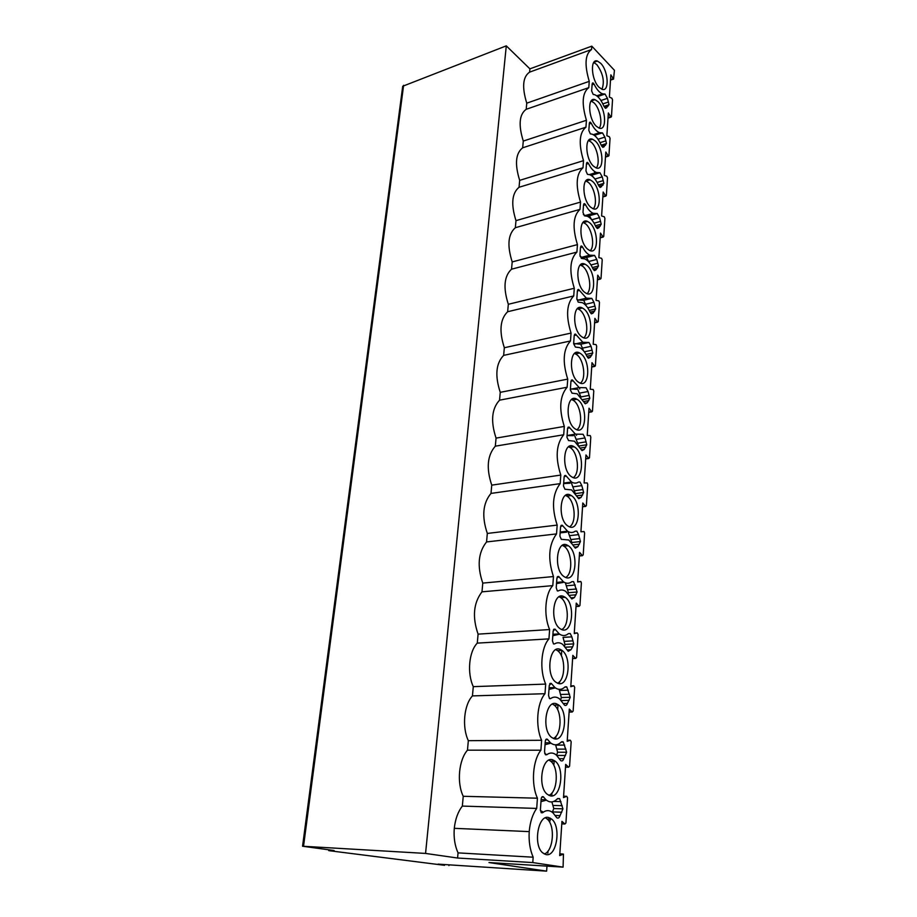 <?xml version="1.0" encoding="UTF-8"?>
<svg xmlns="http://www.w3.org/2000/svg" width="917" height="917" viewBox="0 0 917 917"><rect width="100%" height="100%" fill="white"/><g stroke="black" fill="none" stroke-linecap="round" stroke-linejoin="round"><path stroke-width="1.38" d="M565.502 767.174L568.62 767.197L569.583 766.165L571.165 741.727L570.328 740.237L567.187 741.326L569.308 709.07L572.219 712.016L573.136 711.042L574.672 687.303L573.847 685.801L570.775 686.673L572.827 655.346L575.716 658.417L576.587 657.489L578.077 634.426L577.274 632.902L574.248 633.578L576.243 603.122L579.12 606.32L579.945 605.449L581.389 583.029L580.885 581.573L577.63 581.963L579.567 552.355L582.421 555.668L583.212 554.842L584.61 533.041L584.083 531.562L580.919 531.78L582.799 502.986L585.642 506.413L586.376 505.634L587.751 484.417L587.201 482.927L584.118 482.972L585.952 454.958L588.771 458.477L589.471 457.743L590.8 437.1L590.227 435.586L587.224 435.483L589.012 408.214L591.82 411.836L592.474 411.125L593.769 391.032L593.173 389.507L590.25 389.244L591.992 362.696L594.789 366.41L595.397 365.745L596.658 346.168L596.05 344.62L593.207 344.23L594.892 318.359L597.391 321.901L598.239 321.535L599.477 302.461L598.847 300.902L596.073 300.375L597.724 275.169L600.177 278.768L601.025 278.459L602.217 259.866L601.563 258.296L598.881 257.643L600.486 233.078L602.905 236.724L603.73 236.46L604.899 218.338L604.223 216.756L601.609 215.988L603.168 192.031L605.552 195.734L606.366 195.527L607.501 177.852L606.825 176.259L604.269 175.365L605.793 152.016L608.143 155.764L608.945 155.592L610.046 138.352L609.369 136.748L606.859 135.75L608.349 112.963L610.665 116.757L611.456 116.631L612.533 99.804L611.868 98.211L609.392 97.099L610.848 74.862L613.53 79.08L614.436 70.3L591.797 46.148L529.9 68.855L506.287 45.85L425.557 853.429L457.572 858.025L458.053 852.879C454.832 845.772 453.571 837.588 454.282 828.326C455.302 819.133 457.984 811.717 462.34 806.089L536.697 808.416C532.571 814.285 530.083 822.022 529.212 831.616C528.65 841.279 529.969 849.807 533.167 857.2L458.053 852.879M565.502 767.139L568.586 767.174L565.674 764.4L563.508 797.607L566.695 796.288L567.554 797.767L565.927 822.927L564.906 824.028L561.777 823.902L564.906 824.028L561.949 821.368L559.702 855.595L563.451 854.105L563.084 867.127L488.967 862.542L546.624 871.15L438.097 864.135L444.55 865.316L329.501 850.735L334.097 850.529L302.564 846.231L402.712 86.255L506.287 45.85M591.797 46.148L591.545 49.518L529.602 72.145L529.9 68.855M591.545 49.518C585.103 54.092 584.335 64.706 589.253 81.349L588.794 87.642C582.238 92.651 581.458 103.529 586.433 120.276L585.94 127.199C579.269 132.667 578.467 143.82 583.51 160.658L583.006 167.765C576.22 173.703 575.395 185.154 580.518 202.095L579.991 209.374C573.091 215.827 572.242 227.576 577.446 244.61L576.908 252.083C569.881 259.064 569.01 271.123 574.294 288.259L573.733 295.939C566.591 303.47 565.697 315.849 571.05 333.077L570.477 340.964C563.198 349.079 562.281 361.791 567.726 379.122L567.142 387.226C559.714 395.949 558.774 409.016 564.299 426.428L563.703 434.761C556.138 444.137 555.175 457.572 560.791 475.075L560.172 483.637C552.458 493.69 551.461 507.514 557.169 525.097L556.539 533.912C548.675 544.675 547.644 558.889 553.455 576.564L552.802 585.631C545.076 593.631 543.426 615.296 549.627 629.543L548.951 638.874C541.076 647.562 539.368 669.868 545.684 684.093L544.985 693.711C536.949 703.098 535.196 726.104 541.615 740.283L540.904 750.198C532.708 760.342 530.886 784.058 537.431 798.203L536.697 808.416M533.167 857.2L532.777 862.576L563.084 867.127M596.337 126.259L599.133 128.116C607.02 131.383 606.045 109.134 598.033 101.672L595.018 99.666C587.189 96.445 588.267 119.015 596.337 126.259M593.574 166.241L596.084 167.88C604.349 171.548 603.65 148.405 595.316 141.035L592.588 139.246C584.37 135.624 585.184 159.1 593.574 166.241M590.743 207.242L592.932 208.652C601.609 212.755 601.197 188.638 592.531 181.394L590.112 179.824C581.504 175.777 582.008 200.227 590.743 207.242M587.843 249.309L589.688 250.479C598.767 255.052 598.686 229.903 589.677 222.785L587.591 221.455C578.581 216.939 578.742 242.443 587.843 249.309M584.863 292.477L586.341 293.406C595.832 298.483 596.13 272.211 586.742 265.254L585.023 264.176C575.601 259.156 575.383 285.772 584.863 292.477M581.802 336.791L582.891 337.467C592.795 343.084 593.517 315.608 583.728 308.846L582.387 308.009C572.563 302.45 571.921 330.28 581.802 336.791M578.661 382.297L579.349 382.71C589.665 388.911 590.835 360.14 580.644 353.607L579.704 353.022C569.48 346.89 568.345 376.016 578.661 382.297M575.44 429.041L575.693 429.202C586.41 436.011 588.106 405.853 577.469 399.571L576.942 399.25C566.328 392.499 564.677 423.024 575.44 429.041M572.116 477.092C583.155 484.073 585.184 452.711 574.214 446.797L574.111 446.739C563.233 439.415 560.837 470.925 571.933 476.978L572.116 477.092M568.712 526.484C579.716 532.869 582.112 501.576 571.211 495.535L570.867 495.329C560.035 488.371 557.066 519.698 568.082 526.106L568.712 526.484M565.204 577.274C576.128 583.04 578.948 552.023 568.219 545.707L567.417 545.237C556.688 538.887 553.26 569.938 564.104 576.644L565.204 577.274M561.594 629.543C572.449 634.679 575.681 603.89 565.136 597.299L563.875 596.577C553.226 590.846 549.386 621.669 560.035 628.649L561.594 629.543M557.88 683.337C568.666 687.83 572.288 657.214 561.961 650.382L560.23 649.408C549.661 644.296 545.409 674.946 555.851 682.202L557.88 683.337M554.063 738.735C564.78 742.575 568.781 712.085 558.671 705.001L556.47 703.786C545.97 699.304 541.328 729.84 551.553 737.36L554.063 738.735M550.12 795.796C560.791 798.994 565.147 768.549 555.266 761.236L552.607 759.792C542.165 755.952 537.156 786.442 547.14 794.202L550.12 795.796M546.062 854.61C556.688 857.143 561.399 826.687 551.747 819.156L548.618 817.506C538.233 814.296 532.869 844.821 542.612 852.81L546.062 854.61M599.03 87.264L602.102 89.339C609.599 92.239 608.407 70.827 600.681 63.284L597.414 61.049C589.952 58.195 591.259 79.928 599.03 87.264M596.761 95.838L602.595 93.855C599.535 92.766 596.692 89.522 594.067 84.123L592.99 82.897L592.153 83.917L591.648 90.966L593.196 94.428L594.548 94.669C598.044 95.998 601.128 99.781 603.799 106.017L605.667 108.332L609.026 104.71L607.444 98.325L605.014 94.038L597.506 96.423M602.595 93.855L604.601 94.004M593.299 134.684L599.558 132.678C596.577 131.544 593.815 128.426 591.293 123.314L590.25 122.133L589.344 123.21L588.84 130.443L590.342 133.871L592.199 134.191C595.614 135.567 598.606 139.212 601.174 145.161L602.996 147.396L606.492 143.545L604.876 137.103L602.503 132.885L594.285 135.315L602.503 132.885M599.558 132.678L601.999 132.85M589.413 174.585L596.417 172.488C593.528 171.319 590.869 168.327 588.462 163.501L587.442 162.378L586.479 163.501L585.952 170.917L587.43 174.322L589.803 174.723C593.127 176.133 596.016 179.652 598.48 185.291L600.234 187.446L603.879 183.354L602.251 176.855L599.924 172.705L590.754 175.158M596.417 172.488L599.328 172.671M598.893 227.703L601.208 224.161L599.558 217.616L597.288 213.535L593.184 213.306C590.388 212.102 587.843 209.248 585.539 204.732L584.576 203.654L583.533 204.835L582.983 212.446L584.427 215.816L587.373 216.286C590.582 217.73 593.356 221.112 595.718 226.442L597.414 228.516L598.893 227.703L596.944 228.23M596.107 269.758L598.469 266.022L596.795 259.419L594.583 255.407L589.837 255.178C587.167 253.952 584.737 251.235 582.559 247.028L581.63 246.008L580.507 247.246L579.945 255.052L581.355 258.399L584.897 258.938C587.98 260.405 590.64 263.649 592.886 268.658L594.503 270.641L596.107 269.758L593.987 270.297M593.253 312.926L595.66 308.96L593.952 302.312L591.82 298.38L586.387 298.163L578.616 289.474L577.401 290.769L576.827 298.793L578.191 302.117L582.375 302.702C585.31 304.192 587.843 307.287 589.975 311.975L591.522 313.866L593.253 312.926L590.949 313.454M575.486 347.073L579.796 347.635C582.582 349.136 584.977 352.071 586.995 356.438L588.462 358.238L590.33 357.229L592.772 353.034L591.052 346.328L588.978 342.477L582.834 342.282L575.509 334.109L574.214 335.473L573.629 343.715L575.406 347.084M572.219 393.187L577.148 393.783L585.31 403.801L587.327 402.712L589.814 398.287L588.061 391.525L586.066 387.753L579.166 387.582L572.334 379.947L570.947 381.392L570.34 389.851L572.048 393.221M568.872 440.573L574.443 441.192L582.077 450.602L584.232 449.433L586.765 444.756L584.989 437.936L583.074 434.257L575.395 434.142L569.067 427.047L567.577 428.571L566.958 437.271L568.586 440.618M565.434 489.277L571.658 489.907L578.753 498.699L581.057 497.438L583.648 492.498L581.837 485.62L580.002 482.033L578.57 482.033C576.392 483.5 574.042 483.488 571.52 481.987L565.709 475.464L564.115 477.069L563.485 486.01L565.01 489.334M561.892 539.368L568.792 539.987L575.337 548.137L577.802 546.773L580.438 541.557L578.604 534.634L576.85 531.138L575.268 531.161C572.873 532.915 570.294 532.926 567.531 531.184L562.259 525.246L560.562 526.943L559.909 536.147L561.342 539.425M558.247 590.903C560.734 589.505 563.267 589.7 565.846 591.476L571.818 598.984L574.443 597.517L577.125 592.004L573.595 581.63L571.887 581.665C569.239 583.751 566.431 583.797 563.439 581.802L558.705 576.461L556.906 578.249L556.229 587.717L557.284 590.812L558.247 590.903L557.547 590.961M554.498 643.929C557.238 642.244 560 642.416 562.786 644.445L568.208 651.299L570.993 649.706L572.655 646.817L573.733 643.894L571.841 636.856L570.259 633.555L568.402 633.624C565.514 636.077 562.453 636.169 559.232 633.899L555.049 629.154L553.146 631.056L552.447 640.8L553.455 643.86L554.498 643.929L553.65 643.986M550.647 698.536C553.639 696.507 556.63 696.645 559.634 698.937L564.494 705.139C565.743 705.93 566.729 705.356 567.44 703.408L570.236 697.287L566.809 686.982L564.815 687.097C561.663 689.951 558.373 690.1 554.911 687.544L551.277 683.406L549.272 685.423L548.549 695.453L549.501 698.479L550.647 698.536L549.627 698.571M546.67 754.783C549.936 752.376 553.157 752.467 556.355 755.035L560.677 760.583C561.983 761.442 563.015 760.823 563.795 758.703L566.637 752.249L563.267 741.991L561.112 742.14C557.708 745.441 554.166 745.67 550.487 742.804L547.392 739.274C546.291 738.689 545.592 739.4 545.271 741.417L544.538 751.757L545.432 754.737L546.67 754.783L545.489 754.783M542.566 812.749C546.108 809.917 549.581 809.94 552.974 812.806L556.745 817.7C558.109 818.629 559.198 817.953 560.023 815.66L562.935 808.84L559.611 798.627L557.307 798.833C553.627 802.627 549.833 802.948 545.936 799.773L543.391 796.839C542.245 796.22 541.5 796.976 541.156 799.12L540.4 809.78L541.248 812.726L542.566 812.749L541.225 812.703M601.976 89.293C604.784 81.624 603.077 73.417 596.852 64.648L593.746 62.482M599.168 128.128C602.973 123.738 599.913 108.401 594.159 102.979L591.156 100.985L595.018 99.666M596.279 167.949C600.406 163.558 597.38 147.614 591.396 142.284L588.519 140.439M593.299 208.778C597.781 204.411 594.778 187.802 588.565 182.563L585.825 180.901M590.227 250.685C595.076 246.318 592.118 228.998 585.665 223.886L583.086 222.395M587.052 293.681C592.29 289.336 589.402 271.249 582.696 266.285L580.289 264.956M583.785 337.823C589.425 333.513 586.628 314.6 579.636 309.797L577.446 308.639M580.392 383.157C586.479 378.893 583.785 359.086 576.495 354.466L574.546 353.481M576.896 429.741C583.441 425.522 580.874 404.741 573.274 400.339L571.589 399.525M573.274 477.619C580.312 473.459 577.893 451.623 569.973 447.473L568.563 446.82M569.537 526.839C576.908 522.828 574.982 500.476 566.912 496.12L565.491 495.432M565.674 577.469C573.343 573.641 572.002 550.888 563.875 546.177L562.339 545.409M561.674 629.578C569.652 625.921 568.93 602.721 560.734 597.655L559.118 596.795M557.536 683.211C565.823 679.749 565.732 656.033 557.502 650.611L555.828 649.66M553.272 738.437C561.846 735.182 562.43 710.881 554.155 705.116L552.458 704.084M548.859 795.348C557.731 792.288 558.992 767.346 550.704 761.213L548.996 760.113M544.297 854.014C553.455 851.159 555.427 825.472 547.117 818.984L545.443 817.838M537.431 798.203L463.234 796.288L462.34 806.089M529.212 831.616L454.282 828.326M532.777 862.576L457.572 858.025M529.602 72.145C522.782 76.787 521.83 87.126 526.759 103.174L526.198 109.295C519.263 114.35 518.288 124.941 523.286 141.069L522.667 147.809C515.618 153.288 514.62 164.143 519.675 180.362L519.045 187.274C511.869 193.2 510.849 204.331 515.984 220.642L515.343 227.714C508.041 234.133 506.998 245.538 512.202 261.93L511.537 269.197C504.109 276.097 503.032 287.8 508.327 304.284L507.64 311.734C500.074 319.162 498.974 331.163 504.339 347.738L503.639 355.383C495.937 363.361 494.802 375.672 500.258 392.338L499.536 400.179C491.684 408.73 490.526 421.373 496.063 438.12L495.318 446.178C487.317 455.325 486.125 468.312 491.753 485.139L490.996 493.415C482.823 503.192 481.608 516.535 487.328 533.442L486.549 541.947C478.215 552.389 476.966 566.11 482.778 583.097L481.975 591.832C473.481 602.973 472.186 617.072 478.089 634.14L477.276 643.126C468.977 651.529 466.913 672.986 473.287 686.65L472.438 695.9C463.968 704.955 461.847 727.043 468.335 740.672L467.464 750.186C458.809 759.941 456.632 782.705 463.234 796.288M302.564 846.231L425.557 853.429M566.557 686.81L565.101 686.867M546.624 871.15L546.968 866.129M547.85 853.188L547.999 851.045M550.062 820.921L550.257 818.102M551.782 795.899L551.988 792.873M553.948 764.308L554.2 760.548M555.691 738.942L555.862 736.42M557.719 709.322L557.995 705.299M559.485 683.635L559.622 681.595M561.387 655.77L561.674 651.643M576.506 435.346L576.552 434.692M579.693 388.968L579.762 387.88M582.788 343.795L582.891 342.305M585.814 299.79L585.917 298.266M588.748 256.92L588.852 255.442M591.614 215.117L591.717 213.718M594.422 174.138L594.606 171.513M448.998 864.846L448.929 865.602M589.253 81.349L526.759 103.174M588.794 87.642L526.198 109.295M586.433 120.276L523.286 141.069M585.94 127.199L522.667 147.809M583.51 160.658L519.675 180.362M583.006 167.765L519.045 187.274M580.518 202.095L515.984 220.642M579.991 209.374L515.343 227.714M577.446 244.61L512.202 261.93M576.908 252.083L511.537 269.197M574.294 288.259L508.327 304.284M573.733 295.939L507.64 311.734M571.05 333.077L504.339 347.738M570.477 340.964L503.639 355.383M567.726 379.122L500.258 392.338M567.142 387.226L499.536 400.179M564.299 426.428L496.063 438.12M563.703 434.761L495.318 446.178M560.791 475.075L491.753 485.139M560.172 483.637L490.996 493.415M557.169 525.097L487.328 533.442M556.539 533.912L486.549 541.947M553.455 576.564L482.778 583.097M552.802 585.631L481.975 591.832M549.627 629.543L478.089 634.14M548.951 638.874L477.276 643.126M545.684 684.093L473.287 686.65M544.985 693.711L472.438 695.9M541.615 740.283L468.335 740.672M540.904 750.198L467.464 750.186M609.026 104.71L603.971 106.395M596.451 137.298L594.743 135.372M606.492 143.545L601.197 145.207M594.159 178.047L591.476 175.021M603.879 183.354L598.342 184.982M591.591 219.576L589.356 215.747L585.229 215.529L583.35 214.475M601.208 224.161L595.408 225.742M588.886 262.079L586.571 257.482L581.791 257.264L580.048 256.256M598.469 266.022L592.382 267.558M581.023 264.371L581.573 265.047M586.169 305.762L583.705 300.295L591.82 298.38M595.66 308.96L589.253 310.439M578.306 308.009L578.936 308.811M582.776 300.26L578.249 300.088L576.827 299.251M583.487 350.73L580.77 344.23L588.978 342.477M592.772 353.034L585.997 354.443M575.544 352.827L576.243 353.744M579.727 344.196L573.641 343.485M581 397.21L577.767 389.335M589.814 398.287L582.627 399.606M572.724 398.849L573.48 399.881M576.587 389.312L570.408 388.934M578.214 444.699L574.672 435.644M586.765 444.756L579.108 445.971M569.847 446.155L570.649 447.29M573.366 435.632L567.073 435.609M575.131 493.197L571.509 483.236M583.648 492.498L575.429 493.598M566.901 494.767L567.589 495.776M570.065 483.236L563.657 483.568M580.438 541.557L571.841 542.497L568.242 532.135M563.875 544.755L564.413 545.569M566.66 532.147L560.138 532.88M577.125 592.004L568.425 592.726L565.376 582.845M568.276 593.78L568.425 592.726M560.768 596.176L561.17 596.795M563.176 582.444L556.527 583.579M573.733 643.894L564.929 644.387L563.038 637.384L571.841 636.856M564.585 646.107L564.929 644.387M559.576 634.163L552.813 635.745M570.236 697.287L561.319 697.539L559.152 689.343M560.7 699.9L561.319 697.539M549.306 698.284L549.994 698.708M555.347 687.865L548.985 689.424M566.637 752.249L557.605 752.238L555.61 744.81M556.619 755.264L557.605 752.238M544.709 753.487L546.819 754.668M550.945 743.171L545.042 744.696M562.935 808.84L553.788 808.553L551.885 801.917M552.321 812.279L553.788 808.553M540.4 810.594L543.345 812.153M546.406 800.163L540.984 801.63M549.065 688.151L555.232 687.945M561.594 741.773L562.935 741.761M613.129 78.69L610.539 79.584M562.969 854.014L559.817 853.842M566.695 796.288L563.6 796.208M570.328 740.237L567.256 740.248M572.151 711.959L569.113 712.028M573.847 685.801L570.821 685.905M575.624 658.326L572.621 658.475M577.274 632.902L574.283 633.085M578.994 606.206L576.025 606.435M580.599 581.493L577.641 581.756M582.272 555.53L579.338 555.828M585.47 506.253L582.57 506.62M588.565 458.294L585.699 458.729M591.591 411.618L588.76 412.123M594.525 366.17L591.729 366.731M597.391 321.901L594.629 322.52M600.177 278.768L597.448 279.433M602.905 236.724L600.199 237.446M605.552 195.734L602.882 196.502M608.143 155.764L605.495 156.566M610.665 116.757L608.051 117.605M329.123 849.864L329.043 850.575M403.618 85.304L303.538 846.231M607.444 98.325L600.956 100.503M608.452 102.016L602.847 103.885M607.868 106.464L604.658 107.53M606.825 107.679L605.335 108.172M594.067 84.123L592.084 84.811M604.876 137.103L598.01 139.281M605.896 140.828L600.027 142.674M605.495 145.31L601.884 146.445M604.246 146.697L602.618 147.201M591.293 123.314L589.299 123.967M602.251 176.855L594.95 179.033M603.283 180.603L597.116 182.426M602.985 185.165L599.03 186.323M601.598 186.69L599.821 187.206M588.462 163.501L586.433 164.132M599.558 217.616L591.763 219.771M600.601 221.387L594.101 223.175M600.291 226.075L596.107 227.21M585.539 204.732L583.499 205.316M596.795 259.419L588.783 261.471M597.85 263.213L590.972 264.956M597.54 268.016L593.116 269.128M582.559 247.028L580.484 247.579M593.952 302.312L585.848 304.203M595.03 306.129L587.728 307.825M594.709 311.058L590.055 312.124M579.487 290.437L577.389 290.941M591.052 346.328L582.845 348.059M592.141 350.179L584.335 351.807M591.809 355.234L586.903 356.243M590.33 357.229L587.831 357.733M576.335 335.014L574.214 335.473M588.061 391.525L579.762 393.084M589.173 395.399L580.874 396.935M588.829 400.591L583.659 401.531M587.327 402.712L584.61 403.205M573.102 380.796L570.959 381.208M584.989 437.936L576.598 439.312M586.123 441.834L577.721 443.186M585.768 447.175L580.312 448.035M584.232 449.433L581.309 449.892M569.778 427.838L567.623 428.205M581.837 485.62L573.343 486.801M582.983 489.54L574.489 490.71M582.627 495.031L576.827 495.81M581.057 497.438L577.916 497.851M566.362 476.187L564.207 476.496M578.604 534.634L570.007 535.608M579.762 538.577L571.165 539.54M579.395 544.217L573.217 544.893M577.802 546.773L574.432 547.14M562.843 525.911L560.7 526.163M575.268 585.023L566.568 585.78M576.449 589.001L567.749 589.734M576.071 594.801L569.446 595.339M574.443 597.517L570.855 597.804M559.232 577.045L557.112 577.24M573.045 640.857L564.23 641.361M572.655 646.817L565.48 647.207M570.993 649.706L567.176 649.901M555.507 629.681L553.432 629.807M568.322 690.192L559.404 690.478M569.537 694.215L560.619 694.478M569.136 700.347L561.307 700.554M567.44 703.408L563.359 703.511M551.679 683.853L549.661 683.933M564.689 745.097L555.656 745.12M565.927 749.132L556.894 749.143M565.514 755.459L556.802 755.436M563.795 758.703L559.393 758.691M547.736 739.664L545.787 739.675M560.952 801.63L553.742 801.435M562.213 805.699L553.066 805.435M561.789 812.21L552.619 811.912M560.023 815.66L555.266 815.488M543.666 797.16L541.809 797.114M593.849 62.333L597.414 61.049M588.668 140.496L592.588 139.246M586.146 181.004L590.112 179.824M583.579 222.567L587.591 221.455M580.965 265.208L585.023 264.176M578.283 308.96L582.387 308.009M575.555 353.882L579.704 353.022M572.747 400.018L576.942 399.25M569.87 447.416L574.111 446.739M566.912 496.12L571.211 495.535M563.875 546.177L568.219 545.707M560.734 597.655L565.136 597.299M557.502 650.611L561.961 650.382M554.155 705.116L558.671 705.001M550.704 761.213L555.266 761.236M547.117 818.984L551.747 819.156M610.504 80.134L613.53 79.08M569.102 712.085L572.219 712.016M572.609 658.566L575.716 658.417M576.025 606.55L579.12 606.32M579.326 555.989L582.421 555.668M582.559 506.803L585.642 506.413M585.688 458.947L588.771 458.477M588.737 412.375L591.82 411.836M591.706 367.029L594.789 366.41M594.606 322.853L597.678 322.165M597.426 279.811L600.486 279.055M600.177 237.847L603.237 237.033M602.847 196.949L605.908 196.066M605.461 157.048L608.51 156.108M608.017 118.121L611.054 117.135M328.699 850.586L328.802 849.818M597.643 96.549L605.014 94.038M592.393 83.103L592.99 82.897M589.608 122.351L590.25 122.133M592.084 175.055L599.924 172.705M586.754 162.596L587.442 162.378M589.356 215.747L597.288 213.535M583.831 203.861L584.576 203.654M585.229 215.529L593.184 213.306M586.571 257.482L594.583 255.407M580.828 246.215L581.63 246.008M581.791 257.264L589.837 255.178M577.756 289.68L578.616 289.474M578.249 300.088L586.387 298.163M574.592 334.304L575.509 334.109M574.592 344.035L582.834 342.282M571.36 380.142L572.334 379.947M570.832 389.175L579.166 387.582M568.036 427.23L569.067 427.047M567.084 435.518L575.395 434.142M564.62 475.625L565.709 475.464M563.691 483.087L571.52 481.987M561.112 525.384L562.259 525.246M560.207 532.032L567.531 531.184M557.525 576.564L558.705 576.461M556.608 582.41L563.439 581.802M553.822 629.234L555.049 629.154M552.917 634.289L559.232 633.899M564.849 687.051L566.809 686.982M550.028 683.44L551.277 683.406M549.1 687.739L554.911 687.544M561.273 741.991L563.267 741.991M546.119 739.285L547.392 739.274M545.168 742.827L550.487 742.804M557.593 798.569L559.611 798.627M542.096 796.804L543.391 796.839M541.122 799.647L545.936 799.773"/></g></svg>
